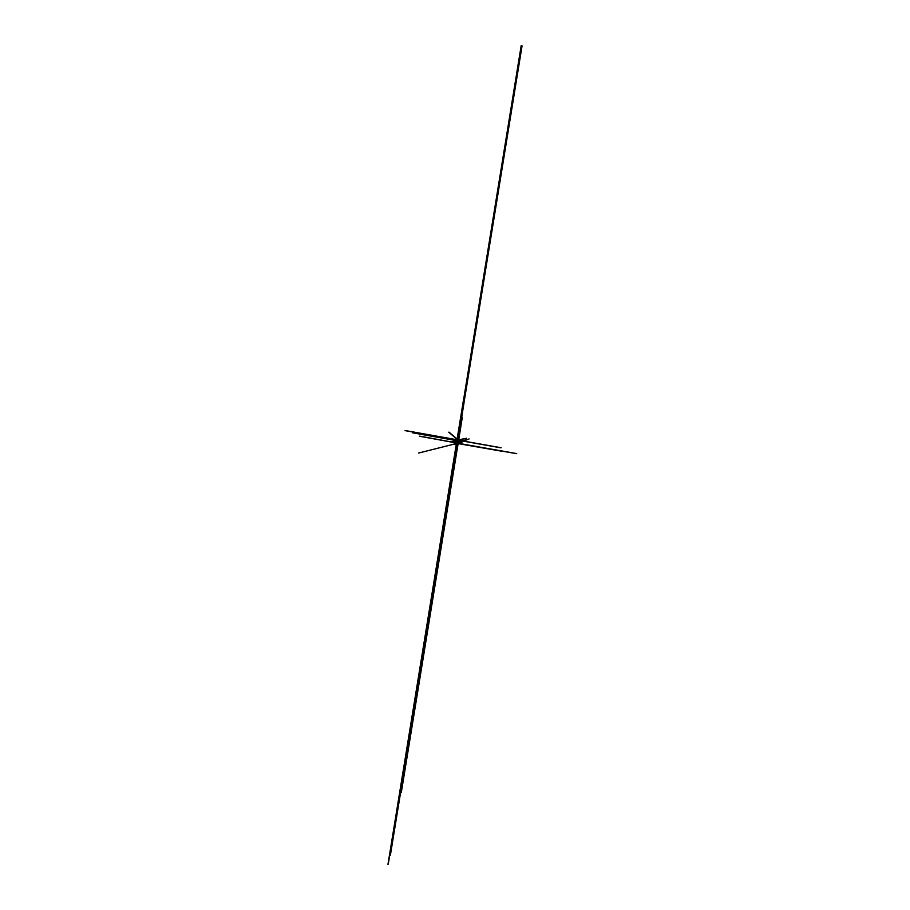 <?xml version="1.0" encoding="UTF-8"?>
<svg xmlns="http://www.w3.org/2000/svg" width="910" height="910" viewBox="0 0 910 910"><rect width="100%" height="100%" fill="white"/><g stroke="black" fill="none" stroke-linecap="round" stroke-linejoin="round"><path stroke-width="1.36" d="M458.014 443.25L457.184 443.102L457.878 440.19L458.503 440.303L458.014 443.25L516.709 453.589M458.503 440.303L458.31 443.181L461.347 442.408M458.048 440.11L458.788 440.235M456.558 443.193L456.513 444.808M502.24 451.303L456.49 443.318M458.23 440.247L459.163 436.243L458.526 439.985L457.548 440.827L457.719 443.397L456.445 443.17L464.02 398.352M521.441 45.853L457.355 439.78L458.048 439.905M457.73 443.397L396.942 814.86M458.265 440.053L418.304 432.955M458.469 437.357L458.117 439.894M457.639 443.386L457.048 447.003L457.628 443.386L456.422 443.147M461.984 442.249L457.798 443.375L457.264 447.037L457.866 443.762M457.855 443.671L457.4 447.072M458.56 440.576L458.071 443.409M521.521 45.534L457.207 442.988M396.601 815.303L457.502 440.815L396.43 815.269M458.151 438.29L457.65 439.974M457.935 439.177L457.923 440.144M457.32 442.988L457.457 441.987M457.173 443.875L457.411 442.908M457.685 443.193L457.582 443.83M457.662 443.284L456.831 443.159M500.864 447.822L456.979 440.019L451.007 476.544M412.73 432.841L457.593 440.827L463.77 402.755M456.695 442.897L521.339 45.511M457.059 440.736L396.146 815.201M456.172 442.908L457.434 443.238M457.184 443.25L396.43 814.734M457.446 442.021L457.639 441.43M456.57 442.874L521.214 45.5M456.945 440.713L396.032 815.167M457.264 443.181L457.127 444.012M456.638 443.068L457.309 443.307L457.411 442.362M457.241 440.77L396.316 815.235M457.65 440.827L457.787 439.996L405.064 430.635M457.48 440.815L396.544 815.292M457.173 442.977L521.828 45.58M457.104 442.965L521.771 45.568M456.627 442.886L521.271 45.511M457.002 440.724L396.089 815.189M456.752 442.908L521.396 45.523M457.127 440.747L396.203 815.212M456.809 442.92L521.464 45.534M457.184 440.759L396.26 815.223M456.934 442.942L521.589 45.545M457.298 440.781L396.373 815.246M456.991 442.954L521.646 45.557M457.048 442.954L521.714 45.557M457.423 440.804L396.487 815.28M456.888 445.07L457.241 443.113L516.482 453.669M458.174 437.414L457.912 440.201L456.069 439.871M457.195 443.125L419.43 436.209M456.513 443.022L456.228 444.876M457.696 440.076L417.986 433.012M456.843 440.702L463.747 398.375M456.877 440.713L387.944 864.5M450.621 489.557L458.629 440.338L457.719 440.11M458.162 440.235L458.265 439.644M458.026 440.053L457.138 439.894M457.309 439.974L458.139 440.144M457.002 439.951L456.354 439.803M396.885 814.837L457.343 443.329L468.832 439.007M458.174 440.247L448.71 432.204M457.537 441.43L457.753 439.974M457.446 443.147L456.649 443.375M457.355 443.136L456.206 442.931M457.844 440.144L458.526 440.622M457.548 440.827L390.083 855.468M457.707 440.178L451.895 475.907M457.605 441.213L457.764 440.44M457.719 440.531L457.821 439.735M459.038 436.334L458.356 440.508L458.936 436.322M458.913 436.311L457.957 440.44L458.526 436.243M457.787 440.406L458.458 436.231L457.787 440.406M456.763 447.083L457.468 442.92L457.275 447.174M457.855 442.988L457.173 447.151L457.832 442.988M457.798 442.977L457.116 447.14L457.764 442.977M456.968 447.117L457.65 442.954L457.002 447.128M457.616 442.954L456.934 447.117L457.593 442.942M456.718 443.272L451.303 476.43M458.037 439.712L464.043 402.721M456.865 440.576L413.06 432.785M457.048 439.746L405.405 430.566M457.946 439.883L522.056 45.932M457.889 439.871L521.999 45.921M456.809 443.238L396.373 814.723M457.411 439.792L521.498 45.864M457.468 439.803L521.566 45.875M396.601 814.78L457.048 443.284L396.487 814.746M457.537 439.803L521.623 45.875M456.991 443.272L396.544 814.757M457.593 439.814L521.692 45.887M457.65 439.826L521.749 45.898M457.104 443.295L396.658 814.791M457.707 439.837L521.817 45.898M457.173 443.295L396.714 814.803M457.764 439.849L521.874 45.909M457.229 443.307L396.771 814.814M457.832 439.86L521.93 45.921M457.286 443.318L396.828 814.825M449.005 432.148L458.139 439.905L458.435 438.222M390.424 854.979L457.184 445.001M456.49 442.874L419.76 436.152M456.74 443.227L388.286 863.999M458.094 443.318L502.479 451.224M458.333 442.988L469.116 438.95M458.788 438.222L458.276 440.11L458.947 440.258M457.468 443.352L452.19 475.793M458.526 440.178L501.103 447.743M458.64 440.201L459.288 436.265L458.617 440.201M458.674 440.212L459.322 436.277M459.197 436.254L458.56 440.19L459.22 436.265M458.469 440.133L459.106 436.243L458.435 440.292L452.122 441.6M458.435 439.974L459.049 436.22L458.412 439.962M458.378 439.962L458.993 436.209L458.356 439.951M458.902 436.197L458.299 439.939L458.924 436.209M458.253 439.939L458.867 436.197L458.23 439.928M458.196 439.928L458.811 436.186L458.174 439.917M458.139 439.905L458.754 436.174M458.151 443.215L460.847 426.619M458.185 443.204L457.559 447.094M457.662 445.104L457.377 447.06M457.696 443.397L457.104 447.015L457.673 443.386M457.559 443.488L456.991 446.992M452.429 442.317L458.799 440.645L458.299 442.158L458.56 440.679L455.25 441.612M458.06 441.236L459.686 433.797M458.412 440.884L458.094 442.817M459.14 437.141L458.583 441.054M458.503 441.123L401.287 792.61M458.629 440.338L454.966 441.225M458.538 440.36L455.739 457.548M458.39 441.031L451.371 484.109M458.469 441.054L458.037 443.773L458.367 441.077M458.39 441.248L458.811 438.529L458.447 441.225M458.208 441.6L462.36 417.269M458.492 441.009L453.68 442.18M466.614 439.701L458.265 441.76L458.867 438.825M458.367 441.714L458.788 439.155M458.401 441.725L428.974 622.486M458.208 442.078L466.557 440.008M458.322 441.566L457.912 444.16M458.219 442.749L455.432 459.322M458.322 442.556L454.181 443.75M458.356 441.839L458.128 443.272L458.378 441.839M460.289 441.111L458.322 441.612M458.549 439.996L457.195 440.326M458.742 438.233L458.424 440.178L459.004 440.008M458.322 440.053L464.418 438.586M458.39 440.167L452.122 441.612M466.557 438.233L455.023 441.02M458.424 440.19L458.765 438.006M458.515 440.11L458.629 439.098M458.447 440.11L458.583 439.28M458.299 440.178L458.685 437.79M453.919 444.353L457.741 443.636M458.322 443.079L459.425 442.795M457.559 445.49L457.73 444.455M457.798 443.272L457.264 446.503M458.31 443.159L461.347 442.397M457.753 443.204L418.634 453.032M457.923 443.42L457.787 444.239M457.935 443.42L457.832 444.034M457.81 443.227L457.593 444.558"/></g></svg>
